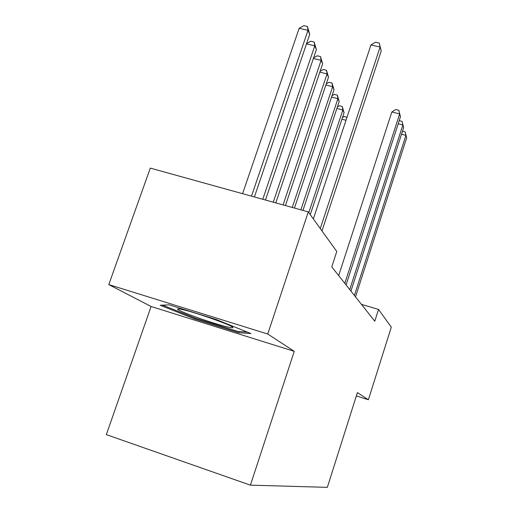 <?xml version="1.0" encoding="UTF-8"?>
<svg xmlns="http://www.w3.org/2000/svg" width="513" height="513" viewBox="0 0 513 513"><rect width="100%" height="100%" fill="white"/><g stroke="black" fill="none" stroke-linecap="round" stroke-linejoin="round"><path stroke-width="0.77" d="M151.098 306.498L294.257 351.334L267.735 334.014L108.788 284.593L151.098 306.498L106.338 434.633L250.408 485.157L327.339 487.35L357.401 392.586L368.385 399.762L391.291 327.147L378.53 309.422L361.447 304.363M108.788 284.593L150.29 168.104L308.281 211.901L267.735 334.014M308.281 211.901L336.791 251.473L331.764 266.869L374.785 321.209L378.53 309.422M356.343 395.914L368.385 399.762M294.257 351.334L250.408 485.157M238.641 332.713L250.921 333.565L216.165 319.49L169.11 304.844L160.229 305.254L194.889 319.022L238.641 332.713L239.032 331.558M195.203 318.111L194.889 319.022M320.279 228.554L380.095 47.061L381.236 50.96L321.984 230.921M313.347 218.936L370.944 44.939L380.095 47.061L379.203 43.041L381.236 50.96M370.944 44.939L375.548 42.194L379.203 43.041M254.397 196.96L309.73 34.326L307.992 30.35L299.156 28.305L242.585 193.69M299.156 28.305L303.869 25.65L307.396 26.464L307.992 30.35L251.498 196.158M307.396 26.464L309.73 34.326M265.458 200.032L316.406 49.556L314.777 45.843L262.765 199.281M306.562 43.637L310.763 41.232L314.174 42.028L316.406 49.556M314.174 42.028L314.777 45.843L306.479 43.894M275.782 202.891L322.645 63.811L321.125 60.335L273.269 202.193M313.571 57.931L317.214 55.802L320.516 56.59L322.645 63.811M320.516 56.59L321.125 60.335L313.379 58.488M225.194 326.377C231.562 327.999 233.986 328.217 232.466 327.025C229.446 324.46 198.666 313.533 184.68 310.102C179.774 308.871 177.427 308.563 177.652 309.179C177.844 310.968 209.843 322.504 225.194 326.377M247.285 332.097L237.91 331.481L195.472 318.214L162.634 305.145M285.427 205.566L328.5 77.174L327.07 73.91L283.073 204.911M320.112 71.326L323.254 69.467L326.467 70.236L328.5 77.174M326.467 70.236L327.07 73.91L319.83 72.166M294.462 208.066L334.001 89.73L332.655 86.665L292.256 207.457M326.236 83.92L328.936 82.298L332.046 83.055L334.001 89.73M332.046 83.055L332.655 86.665L325.877 85.011M344.807 283.349L399.659 113.918L400.48 116.733L346.07 284.939M338.676 275.596L391.836 111.981L399.659 113.918L398.832 110.269L400.48 116.733M391.836 111.981L395.709 109.5L398.832 110.269M302.946 210.42L339.176 101.555L337.913 98.663L300.868 209.843M331.982 95.777L334.277 94.379L337.304 95.123L339.176 101.555M337.304 95.123L337.913 98.663L331.545 97.092M349.744 289.582L402.885 124.948L403.66 127.609L350.937 291.083M399.21 120.658L402.07 121.369L402.885 124.948L398.203 123.78M402.07 121.369L403.66 127.609M310.256 214.639L344.063 112.7L342.864 109.974L308.794 212.613M337.381 106.961L339.311 105.761L342.261 106.499L344.063 112.7M342.261 106.499L342.864 109.974L336.874 108.474M354.4 295.462L405.93 135.355L406.662 137.869L355.522 296.88M402.506 131.187L405.129 131.847L405.93 135.355L401.519 134.246M405.129 131.847L406.662 137.869M342.46 117.528L344.069 116.515L346.98 117.33M346.006 120.266L341.895 119.228M178.96 308.909L177.652 309.179"/></g></svg>
